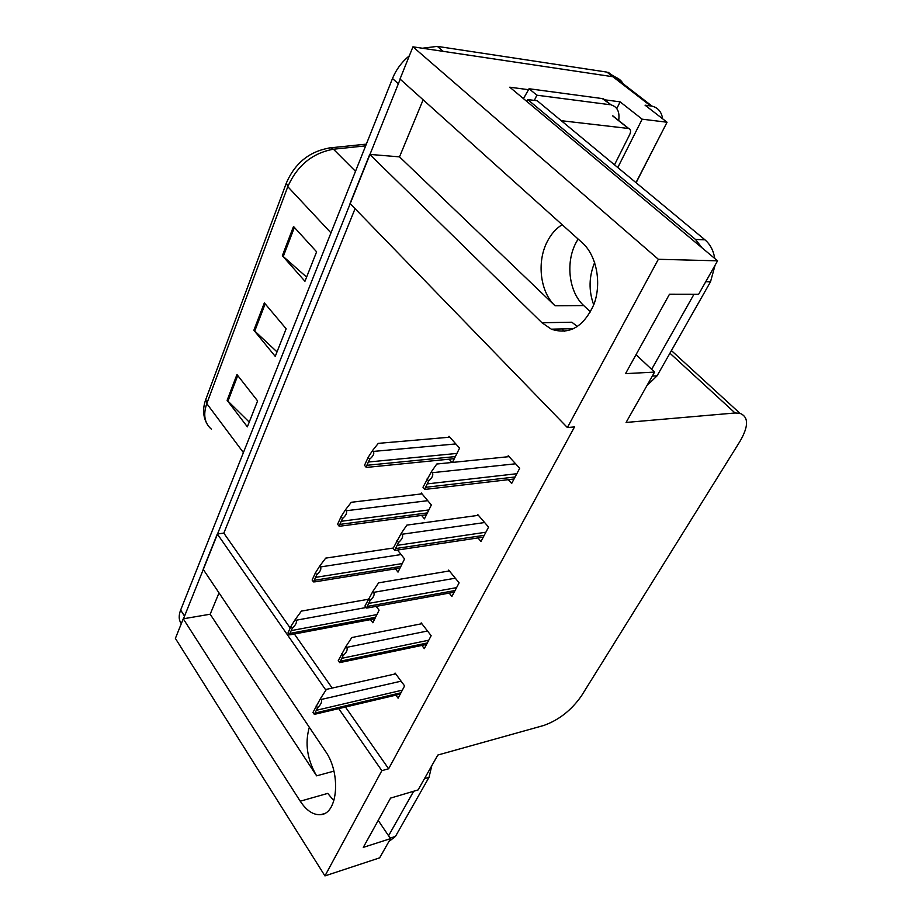 <?xml version="1.0" encoding="UTF-8"?>
<svg xmlns="http://www.w3.org/2000/svg" width="922" height="922" viewBox="0 0 922 922"><rect width="100%" height="100%" fill="white"/><g stroke="black" fill="none" stroke-linecap="round" stroke-linejoin="round"><path stroke-width="1.38" d="M590.495 311.913L583.741 305.574C569.058 292.286 565.37 263.127 575.777 243.154L578.106 239.017M423.14 99.795L399.514 156.867L555.032 305.747C540.35 292.216 536.616 262.516 546.977 242.14C550.803 234.419 555.874 228.598 562.155 224.691M338.754 708.661L381.846 770.665L324.947 875.9L175.387 638.404L183.259 618.8L300.238 801.195C306.623 810.807 313.503 815.279 320.879 814.622C337.959 813.677 341.071 772.936 325.454 751.28L203.151 569.277L217.327 533.965L325.904 690.175M300.238 801.195L327.748 793.393L333.891 800.745M604.694 99.806L620.114 101.858L616.783 108.612M324.947 875.9L379.645 857.852L390.513 838.64L363.291 847.376L390.571 798.095L418.092 789.935L437.835 755.037L543.588 725.522C558.744 720.174 571.386 710.274 581.494 695.822L740.009 441.304C748.756 426.171 748.722 416.836 739.905 413.287L735.053 412.987L626.084 422.449L654.585 372.096L625.531 373.641L669.487 294.21L698.646 294.256L717.57 260.822L509.774 87.198L528.663 89.711M635.984 182.637L667.067 122.234L642.173 119.18L617.786 167.55M642.173 119.18L620.114 101.858M659.495 136.94L636.111 182.752M667.067 122.234L645.043 105.166L652.131 106.18C658.101 107.747 661.604 111.954 662.618 118.788M422.38 48.232L437.351 46.377L443.194 51.344L614.283 76.952C618.236 77.978 621.197 80.26 623.145 83.798C621.197 80.26 618.236 77.978 614.283 76.952L412.941 46.826L658.354 259.289L567.387 427.543L350.037 203.485L369.745 154.4L541.963 322.735L551.298 329.166C569.416 335.147 583.626 326.907 593.918 304.421C601.905 283.192 596.638 255.463 582.335 242.832L400.01 79.027L412.941 46.826M717.57 260.822L658.354 259.289M219.021 592.892L210.181 614.225L183.259 618.8M355.074 208.672L223.827 533.135L217.327 533.965M399.514 156.867L369.745 154.4M654.585 372.096L636.03 354.67M390.513 838.64L378.216 820.419M345.473 707.07L388.623 768.775L574.521 426.921L567.387 427.543M388.623 768.775L381.846 770.665M223.827 533.135L290.211 628.043M294.372 634.013L332.185 688.066M477.965 537.929L480.984 541.479L488.579 527.107L477.654 514.453L477.112 515.502M449.187 593.088L451.907 596.465L459.11 582.842L448.691 570.096L448.138 571.144M421.861 645.423L424.316 648.627L431.15 635.696L421.204 622.892L420.663 623.94M395.861 695.142L398.097 698.196L404.597 685.91L395.089 673.06L394.547 674.097M508.287 479.682L511.675 483.451L519.708 468.272L508.229 455.722L507.676 456.782M421.596 515.421L424.443 518.856L431.346 504.968L421.308 493.005L420.824 494.008M395.423 568.839L398.004 572.113L404.562 558.916L397.509 550.054M370.517 619.619L372.857 622.753L379.092 610.191L376.199 606.365M452.472 462.418L459.559 448.138L449.037 436.302L448.553 437.293M449.118 459.168L452.011 462.464M210.181 614.225L316.626 775.84L333.925 771.138M309.319 727.262C304.733 743.42 307.164 759.601 316.626 775.84M577.449 326.584L571.836 322.216L541.963 322.735M183.478 618.766L400.194 79.188M437.351 46.377L606.883 72.1L616.196 77.563M181.323 623.629C178.741 620.16 178.522 615.631 180.643 610.064L392.495 78.508C396.137 69.599 401.762 62.016 409.345 55.769M236.966 374.551L257.607 400.932L247.361 426.84L227.123 400.309L236.966 374.551M293.519 226.478L316.615 251.821L304.952 281.279L282.351 255.705L293.519 226.478M264.349 302.865L286.154 328.785L275.24 356.376L253.873 330.272L264.349 302.865M277.015 351.893L253.873 330.272M306.611 277.096L282.351 255.705M249.24 422.092L227.123 400.309M366.022 467.131L364.524 465.299L368.155 457.37L372.534 450.547L373.272 451.434C374.574 453.405 373.375 455.987 369.653 459.202L366.022 467.131L367.659 467.304L454.339 458.649M449.832 437.189L378.297 443.367L372.534 450.547M368.155 457.37L369.653 459.202M424.627 489.19L422.979 487.254L431.369 471.776L432.176 472.721C433.628 474.807 432.453 477.55 428.661 480.961L424.627 489.19L426.045 489.282L514.027 479.014M509.059 456.644L436.774 464.02L431.369 471.776M427.001 479.014L428.661 480.961M339.042 526.082L337.613 524.226L341.048 516.723L345.404 509.866L346.119 510.765C347.352 512.747 346.142 515.352 342.477 518.567L339.042 526.082L340.691 526.105L426.471 514.776M422.022 493.858L351.294 502.283L345.404 509.866M341.048 516.723L342.477 518.567M313.492 581.897L312.132 580.042L315.382 572.931L319.715 566.05L320.395 566.961C321.571 568.955 320.349 571.559 316.753 574.786L313.492 581.897L315.094 581.828L399.998 568.09M393.291 548.037L325.697 558.121L319.715 566.05M315.382 572.931L316.753 574.786M289.254 634.843L287.964 632.976L291.041 626.222L295.351 619.342L295.997 620.252C297.115 622.258 295.893 624.874 292.355 628.089L289.254 634.843L290.753 634.693L374.816 618.8M368.247 599.277L301.413 611.102L295.351 619.342M291.041 626.222L292.355 628.089M394.697 550.296L393.141 548.336L401.289 533.285L402.061 534.241C403.433 536.35 402.246 539.105 398.511 542.528L394.697 550.296L396.172 550.25L483.289 537.123M478.414 515.329L406.856 525.114L401.289 533.285M396.933 540.569L398.511 542.528M366.437 608.013L364.951 606.042L372.88 591.405L373.606 592.362C374.908 594.483 373.71 597.249 370.033 600.671L366.437 608.013L367.866 607.886L454.166 592.189M449.383 570.937L378.585 582.854L372.88 591.405M368.535 598.701L370.033 600.671M339.688 662.63L338.27 660.648L345.992 646.391L346.695 647.359C347.917 649.491 346.718 652.257 343.099 655.669L339.688 662.63L426.529 644.443M421.838 623.71L351.812 637.528L345.992 646.391M341.67 653.686L343.099 655.669M314.344 714.377L312.996 712.383L320.51 698.507L321.179 699.475C322.343 701.607 321.144 704.373 317.571 707.773L314.344 714.377L400.263 694.105M395.676 673.844L326.434 689.356L320.51 698.507M316.211 705.791L317.571 707.773M388.877 841.544L395.446 836.438L429.018 777.327L431.784 765.733M388.577 835.758L413.678 791.237M594.655 262.493C588.881 276.623 588.57 290.764 593.733 304.894M646.933 385.615L657.086 375.819L710.516 281.775L715.103 265.156M714.746 258.46C713.467 250.53 710.205 244.33 704.973 239.835L537.238 100.763L527.718 99.564L526.808 101.432M651.647 369.33L693.989 294.245M702.091 247.891L695.511 239.455L527.718 99.564M561.924 328.935L564.414 331.355M609.891 103.921L603.311 98.712L529.055 88.743L523.466 98.642M602.17 98.504L611.125 104.901C617.394 106.802 619.907 112.011 618.674 120.517M529.055 88.743L536.869 95.197L534.368 100.406M609.995 104.705L536.869 95.197M561.291 120.701L628.677 128.492C630.775 129.299 631.121 131.316 629.714 134.543L614.501 164.831M650.621 105.903L606.883 72.1M735.053 412.987L669.937 353.207M555.032 305.747L583.741 305.574M243.408 452.587L206.782 403.606L205.813 399.364L286.373 182.936L287.779 186.67L206.782 403.606C202.99 414.727 204.523 423.244 211.403 429.156M328.82 147.981L331.102 147.762L333.441 149.214C312.489 153.017 297.264 165.499 287.779 186.67L330.963 232.874M365.642 145.86L333.441 149.214L355.5 171.308M180.643 610.064L184.412 615.931M392.495 78.508L398.166 83.625M265.167 303.834L254.714 331.159M237.738 375.542L227.93 401.208M294.383 227.434L283.238 256.581M455.825 443.931L373.272 451.434M456.932 453.428L368.938 461.957M455.376 456.574L367.429 465.241M515.605 463.789L432.176 472.721M516.816 473.724L427.854 483.82M515.098 476.985L426.183 487.242M427.739 500.669L346.119 510.765M428.88 509.935L341.808 521.195M427.393 512.909L340.379 524.318M401.082 554.548L320.395 566.961M402.234 563.584L316.108 577.299M400.828 566.419L314.759 580.249M366.069 607.529L295.997 620.252M376.914 614.594L291.744 630.51M375.577 617.291L290.465 633.31M484.638 522.543L402.061 534.241M485.882 532.225L397.751 545.259M484.257 535.302L396.172 548.486M455.318 578.198L373.606 592.362M456.574 587.637L369.319 603.276M455.03 590.553L367.832 606.33M427.508 631.005L346.695 647.359M428.776 640.202L342.419 658.17M427.312 642.968L341.013 661.062M401.093 681.174L321.179 699.475M402.361 690.14L316.938 710.171M400.966 692.768L315.601 712.913M390.167 838.121L395.446 836.438M429.018 777.327L424.477 778.641M652.327 376.084L657.086 375.819M710.516 281.775L705.733 281.729M704.973 239.835L695.511 239.455M628.355 128.435L612.6 115.861M324.164 813.665L320.879 814.622M652.131 106.18L608.393 72.4M739.905 413.287L671.423 350.579M573.784 328.681L551.298 329.166M286.373 182.936C295.317 162.526 310.23 150.805 331.102 147.762L366.334 144.132M206.378 422.656C202.898 415.695 202.702 407.927 205.813 399.364M611.125 104.901L603.311 98.712M628.677 128.492L612.923 115.918"/></g></svg>
